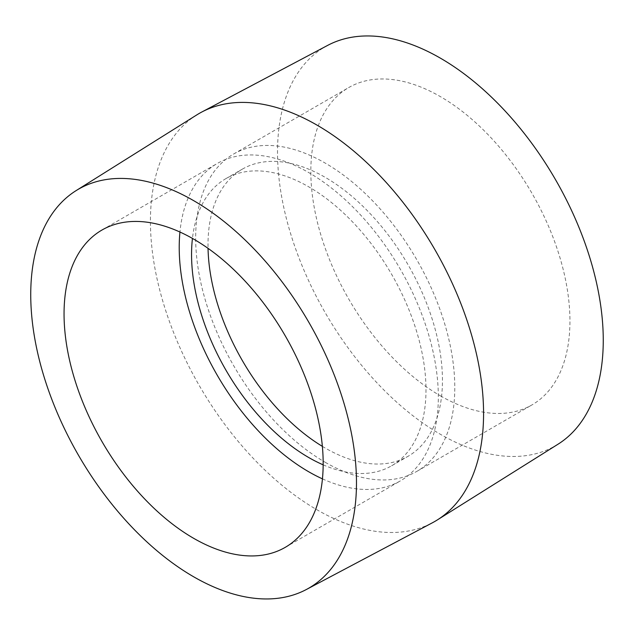 <?xml version="1.0" encoding="UTF-8"?>
<svg xmlns="http://www.w3.org/2000/svg" width="635" height="635" viewBox="0 0 635 635"><rect width="100%" height="100%" fill="white"/><g stroke="black" fill="none" stroke-linecap="round" stroke-linejoin="round"><path stroke-width="0.48" stroke-dasharray="3.17 2.38" d="M327.692 45.371A230.338 132.985 -120 0 0 289.258 229.084A230.338 132.985 -120 0 0 440.388 434.284A230.338 132.985 -120 0 0 557.975 444.238M196.747 114.935A235.569 136.009 -120 0 0 163.79 304.483A235.569 136.009 -120 0 0 317 509.794A235.569 136.009 -120 0 0 432.26 522.859M440.388 395.819A183.221 105.783 -120 0 0 531.995 404.892A183.221 105.783 -120 0 0 531.995 193.326A183.221 105.783 -120 0 0 348.774 87.543A183.221 105.783 -120 0 0 320.691 234.363A183.221 105.783 -120 0 0 440.388 395.819M325.223 462.304A183.221 105.783 -120 0 0 416.838 471.376A183.221 105.783 -120 0 0 416.838 259.81A183.221 105.783 -120 0 0 233.616 154.027A183.221 105.783 -120 0 0 205.534 300.847A183.221 105.783 -120 0 0 325.223 462.304M322.366 446.365A165.775 95.71 -120 0 0 325.223 448.056A165.775 95.71 -120 0 0 408.114 456.263A165.775 95.71 -120 0 0 408.114 264.851A165.775 95.71 -120 0 0 242.34 169.14A165.775 95.71 -120 0 0 208.042 248.348M323.167 464.836A165.775 95.71 -120 0 0 391.66 465.765A165.775 95.71 -120 0 0 391.66 274.352A165.775 95.71 -120 0 0 225.885 178.641A165.775 95.71 -120 0 0 192.445 238.419M322.445 478.861A183.221 105.783 -120 0 0 400.383 480.878A183.221 105.783 -120 0 0 400.383 269.311A183.221 105.783 -120 0 0 217.162 163.528A183.221 105.783 -120 0 0 179.943 232.029M416.838 471.376L531.995 404.892M233.616 154.027L348.774 87.543M391.66 465.765L408.114 456.263M225.885 178.641L242.34 169.14M285.218 547.362L400.383 480.878M102.005 230.013L217.162 163.528"/><path stroke-width="0.95" d="M306.308 589.534L432.26 522.859A235.569 136.009 -120 0 0 437.253 519.978L557.975 444.238A230.338 132.985 -120 0 0 555.554 179.721A230.338 132.985 -120 0 0 327.692 45.371L201.739 112.046A235.569 136.009 -120 0 0 196.747 114.935L76.025 190.667A230.338 132.985 -120 0 0 43.807 376.007A230.338 132.985 -120 0 0 193.611 576.763A230.338 132.985 -120 0 0 306.308 589.534A230.338 132.985 -120 0 0 308.777 322.199A230.338 132.985 -120 0 0 76.025 190.667M437.253 519.978A235.569 136.009 -120 0 0 434.784 249.452A235.569 136.009 -120 0 0 201.739 112.046M208.042 248.348A165.775 95.71 -120 0 0 322.366 446.365M192.445 238.419A165.775 95.71 -120 0 0 308.777 457.557A165.775 95.71 -120 0 0 323.167 464.836M179.943 232.029A183.221 105.783 -120 0 0 308.777 471.805A183.221 105.783 -120 0 0 322.445 478.861M193.611 538.289A183.221 105.783 -120 0 0 285.218 547.362A183.221 105.783 -120 0 0 285.226 335.796A183.221 105.783 -120 0 0 102.005 230.013A183.221 105.783 -120 0 0 73.914 376.833A183.221 105.783 -120 0 0 193.611 538.289"/></g></svg>
